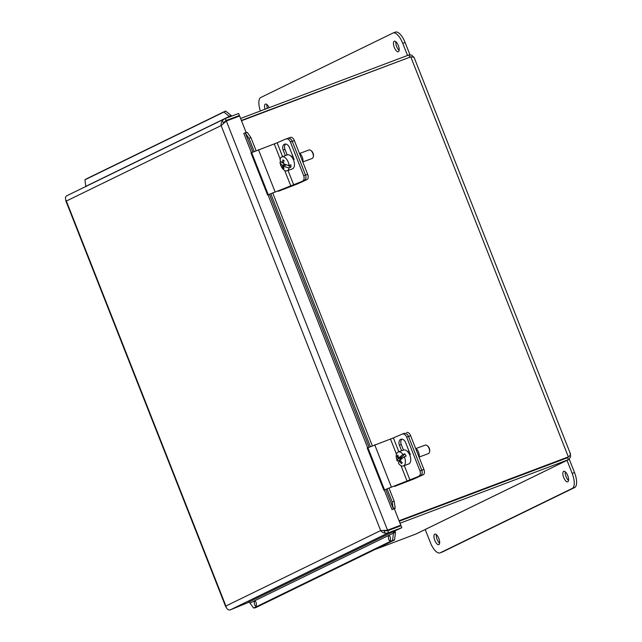 <?xml version="1.0" encoding="UTF-8"?>
<svg xmlns="http://www.w3.org/2000/svg" width="642" height="642" viewBox="0 0 642 642"><rect width="100%" height="100%" fill="white"/><g stroke="black" fill="none" stroke-linecap="round" stroke-linejoin="round"><path stroke-width="0.96" d="M384.085 530.838L387.752 530.725L401.017 525.718L401.804 527.708L392.222 532.122A1.132 1.043 64 0 1 393.57 532.708L395.32 531.809L395.44 532.748L393.57 532.708M393.329 509.042L393.249 508.52L395.191 507.774L395.087 508.392L391.997 509.587L394.316 508.721L400.801 525.18L386.773 530.557L387.535 530.188L385.312 530.404M387.752 530.725L388.53 532.716C385.24 533.703 382.616 532.988 380.666 530.565L221.137 125.583L226.353 121.009L239.627 116.001L246.103 132.445M401.804 527.708L388.53 532.716L230.213 609.9C228.103 610.317 226.658 609.025 225.888 606.024L226.153 607.147M233.784 118.208L239.41 115.464L238.631 113.474L224.909 118.682L66.784 195.77M223.44 123.015L225.848 120.608L239.41 115.464M400.801 525.18L387.535 530.188L226.353 121.009L225.599 121.378M384.927 530.404L380.666 530.565L225.888 606.024L66.359 201.042L65.789 200.705L225.743 606.778M249.016 602.196L230.213 609.9M65.877 200.24L65.789 200.705M67.041 195.666C65.147 196.637 64.914 198.426 66.359 201.042L221.137 125.583C220.88 122.389 222.284 120.022 225.358 118.481L226.144 120.471L225.583 120.744M245.124 132.806L247.363 132.477L244.417 133.103M248.446 602.22L248.43 602.228A1.132 1.043 64 0 1 249.77 602.806L253.63 608.046L255.58 607.709L394.533 539.962L392.583 540.307L393.49 533.085L250.059 603.015M229.892 116.033L231.016 115.343L231.561 116.09L229.651 116.579L229.892 116.033M85.908 186.3L229.346 116.379L223.889 112.053L225.567 111.026L86.614 178.765L84.937 179.8L85.851 186.678M256.222 603.119A2.536 0.971 80.2 0 1 255.757 606.056A2.536 0.971 80.2 0 1 254.368 603.721A2.536 0.971 80.2 0 1 254.89 601.056A2.536 0.971 80.2 0 1 256.222 603.119M390.352 537.723A2.536 0.971 80.2 0 1 389.887 540.668A2.536 0.971 80.2 0 1 388.49 538.333A2.536 0.971 80.2 0 1 389.012 535.661A2.536 0.971 80.2 0 1 390.352 537.723M385.73 489.437L393.249 508.52L392.206 501.94L394.148 501.193L395.191 507.774M247.363 132.477L250.934 137.621L248.984 138.367L245.413 133.223L252.771 151.905M225.567 111.026L231.016 115.343M395.44 532.748L394.533 539.962M394.324 508.729L395.087 508.392M395.32 531.809A3.274 3.009 64 0 0 394.846 531.103M253.63 608.046L392.583 540.307M223.889 112.053L84.937 179.8M392.206 501.94L387.014 488.771M370.354 446.479L270.763 193.643M254.104 151.351L248.984 138.367M394.148 501.193L388.94 487.968M372.288 445.708L272.681 192.833M256.038 150.573L250.934 137.621M228.977 120.022L228.793 119.556L225.47 120.808M222.943 121.763L223.52 123.216M383.956 530.501L384.959 533.045M390.368 529.738L390.184 529.273M420.598 475.618A4.534 2.48 69.8 0 1 420.317 475.786L394.637 486.403L413.617 479.092L423.311 474.687A4.534 2.48 -110.2 0 0 423.913 469.438L410.623 435.709A4.534 2.48 -110.2 0 0 406.795 432.483A4.534 2.48 -110.2 0 0 406.699 432.523L406.795 432.483M419.114 457.256A6.235 3.419 -110.2 0 0 415.526 448.156M394.637 486.403L394.461 485.938M398.834 451.767L393.385 437.924L402.085 434.144A4.534 3.162 70.4 0 1 402.229 434.088A4.534 3.162 70.4 0 1 406.651 437.098L408.489 436.448A4.534 3.162 -109.6 0 0 404.067 433.43A4.534 3.162 -109.6 0 0 403.922 433.486L402.365 434.04M420.534 475.65L383.836 490.167L420.534 475.65A4.534 3.162 -109.6 0 0 421.77 470.177L419.932 470.827L406.651 437.098M421.77 470.177L408.489 436.448M419.932 470.827A4.534 3.162 70.4 0 1 418.696 476.308M401.611 450.748L399.42 445.179A4.823 3.362 70.4 0 1 400.889 439.288A4.823 3.362 70.4 0 1 405.592 442.498L410.366 454.6M401.876 439.16A4.823 3.362 -109.6 0 0 401.258 444.521L403.441 450.074M393.385 437.924L367.232 448.004L383.836 490.167M409.933 54.747L405.094 42.468A13.602 5.361 -110.7 0 0 395.464 32.1L393.121 32.983A13.602 5.361 69.3 0 1 402.759 43.351L407.534 55.469M398.313 45.518A5.626 2.215 69.3 0 1 398.297 51.753A5.626 2.215 69.3 0 1 394.244 47.275A5.626 2.215 69.3 0 1 394.324 41.232A5.626 2.215 69.3 0 1 398.313 45.518M395.841 41.714A5.626 2.215 -110.7 0 0 399.123 50.397M265.034 109.236A5.626 2.215 69.3 0 1 265.419 104.084A5.626 2.215 69.3 0 1 269.118 107.695M266.936 104.558A5.626 2.215 -110.7 0 0 267.369 108.354M260.403 110.986A13.602 5.361 69.3 0 1 260.812 97.48L392.944 33.063A13.602 5.361 69.3 0 1 393.121 32.983M567.022 460.37L572.158 473.403A13.602 5.361 69.3 0 1 572.303 488.401L440.171 552.826A13.602 5.361 69.3 0 1 439.995 552.898A13.602 5.361 69.3 0 1 430.357 542.53L425.221 529.498M434.803 540.363A5.626 2.215 69.3 0 1 434.819 534.128A5.626 2.215 69.3 0 1 438.879 538.606A5.626 2.215 69.3 0 1 438.791 544.649A5.626 2.215 69.3 0 1 434.803 540.363M436.335 534.601A5.626 2.215 -110.7 0 0 437.146 539.481A5.626 2.215 -110.7 0 0 439.609 543.293M563.716 477.52A5.626 2.215 69.3 0 1 563.732 471.284A5.626 2.215 69.3 0 1 567.785 475.762A5.626 2.215 69.3 0 1 567.697 481.805A5.626 2.215 69.3 0 1 563.716 477.52M565.241 471.758A5.626 2.215 -110.7 0 0 566.051 476.637A5.626 2.215 -110.7 0 0 568.523 480.441M442.145 552.08A13.602 5.361 -110.7 0 0 442.33 552.016A13.602 5.361 -110.7 0 0 442.515 551.943L574.646 487.519A13.602 5.361 -110.7 0 0 574.502 472.52L569.253 459.199M401.338 457.096L401.603 457.561L399.099 460.458L397.294 461.125A13.506 3.282 -29.7 0 1 398.136 458.837A13.546 10.842 -139.2 0 1 397.173 455.956A12.792 3.106 -29.7 0 1 397.88 455.138A13.546 10.842 40.8 0 0 398.842 458.019A13.506 3.282 -29.7 0 1 403.007 454.504L404.813 453.838A7.431 4.069 69.8 0 1 406.121 456.133L404.308 456.799A13.506 3.282 150.3 0 0 400.151 460.306A13.546 10.842 40.8 0 0 402.237 462.778A12.792 3.106 150.3 0 0 401.523 463.604A13.546 10.842 -139.2 0 1 399.436 461.133L400.464 460.755M399.436 461.133A13.506 3.282 150.3 0 0 398.602 463.42A7.431 4.069 69.8 0 0 403.369 465.932L408.713 463.965A7.431 4.069 69.8 0 0 409.708 463.251A7.431 4.069 69.8 0 0 409.54 454.584A7.431 4.069 69.8 0 0 403.569 450.026L398.233 451.992A7.431 4.069 69.8 0 1 403.007 454.504M398.842 458.019L402.309 456.735L404.813 453.838M401.603 457.561L398.136 458.837M397.173 455.956L398 455.651M399.428 461.149A7.431 4.069 69.8 0 1 399.099 460.458M397.294 461.125A7.431 4.069 69.8 0 1 398.233 451.992M404.308 456.799A7.431 4.069 69.8 0 1 404.364 465.225A7.431 4.069 69.8 0 1 403.369 465.932M429.498 452.04L429.667 451.246A3.627 1.982 -110.2 0 0 427.773 446.094L427.131 445.604A4.534 2.48 69.8 0 1 429.498 452.04A4.534 2.48 69.8 0 1 428.968 453.204A4.534 2.48 69.8 0 1 428.358 453.637L419.154 457.032M416.016 448.517L425.221 445.131A4.534 2.48 69.8 0 1 427.131 445.604M304.34 180.49A4.534 2.48 69.8 0 1 304.067 180.659L278.387 191.268L297.358 183.965L307.053 179.551A4.534 2.48 -110.2 0 0 307.654 174.311L294.373 140.582A4.534 2.48 -110.2 0 0 290.537 137.356A4.534 2.48 -110.2 0 0 290.449 137.396L288.282 138.19M302.855 162.121A6.235 3.419 -110.2 0 0 299.276 153.029M278.387 191.268L278.203 190.81M282.584 156.64L277.127 142.797L285.834 139.009A4.534 3.162 70.4 0 1 285.971 138.961A4.534 3.162 70.4 0 1 290.393 141.97L292.23 141.312A4.534 3.162 -109.6 0 0 287.809 138.303A4.534 3.162 -109.6 0 0 287.672 138.359L286.115 138.913M304.276 180.522L267.586 195.032L304.276 180.522A4.534 3.162 -109.6 0 0 305.52 175.041L303.682 175.699L290.393 141.97M305.52 175.041L292.23 141.312M303.682 175.699A4.534 3.162 70.4 0 1 302.438 181.172M285.361 155.613L283.162 150.043A4.823 3.362 70.4 0 1 284.631 144.161A4.823 3.362 70.4 0 1 289.341 147.363L294.108 159.473M285.618 144.033A4.823 3.362 -109.6 0 0 285 149.393L287.191 154.939M277.127 142.797L250.974 152.876L267.586 195.032M283.636 162.426L282.344 162.899A13.546 9.245 -57.9 0 1 282.953 159.922A12.792 6.195 1 0 0 284.077 160.62A13.546 9.245 122.1 0 0 283.467 163.606A13.506 6.54 1 0 0 289.085 165.475L290.898 164.809A7.431 4.069 69.8 0 1 290.858 167.193L289.044 167.859A13.506 6.54 -179 0 1 283.427 165.989A13.546 9.245 122.1 0 0 283.941 168.557A12.792 6.195 -179 0 1 282.817 167.851A13.546 9.245 -57.9 0 1 282.303 165.283A13.506 6.54 -179 0 1 280.008 162.185L281.092 161.784M289.085 165.475A7.431 4.069 69.8 0 0 284.655 157.33A7.431 4.069 69.8 0 0 281.974 156.865A7.431 4.069 69.8 0 0 280.048 159.81A13.506 6.54 1 0 0 282.344 162.899M282.303 165.283L284.952 164.304M287.632 165.171L290.858 167.193M286.493 164.858L283.427 165.989M282.817 167.851L283.66 167.546M285.762 164.617L285.754 165.13M289.044 167.859A7.431 4.069 69.8 0 1 287.118 170.804A7.431 4.069 69.8 0 1 280.008 162.185M313.248 156.905L313.416 156.11A3.627 1.982 -110.2 0 0 311.514 150.966L310.872 150.469A4.534 2.48 69.8 0 1 313.248 156.905A4.534 2.48 69.8 0 1 312.1 158.502L302.904 161.896M299.766 153.39L308.971 149.995A4.534 2.48 69.8 0 1 310.6 150.284A4.534 2.48 69.8 0 1 310.872 150.469M281.974 156.865L287.319 154.891A7.431 4.069 69.8 0 1 289.999 155.364A7.431 4.069 69.8 0 1 294.301 162.635A7.431 4.069 69.8 0 1 292.455 168.83L287.118 170.804M400.03 523.206L568.692 459.552L415.904 534.04L374.88 549.544M568.523 456.743L567.6 457.698L399.244 521.216M399.091 520.831L568.355 456.887L399.059 520.758M241.488 120.736L410.776 56.857L414.018 57.234L570.569 454.183M410.655 56.905L409.732 56.929L408.946 54.939L240.59 118.457M406.747 58.382L241.376 120.447M568.692 459.552L570.569 456.887L570.417 454.849M567.6 457.698L568.379 459.688L415.494 534.224M569.984 453.79C571.115 454.135 570.569 455.17 568.355 456.887L410.776 56.857M413.705 57.098L411.674 55.124L408.946 54.939M392.005 509.587L384.285 489.99M367.641 447.739L268.027 194.863M251.383 152.603L243.799 133.343M269.471 194.301L369.03 447.041M248.43 602.228L392.222 532.122M408.505 436.496L410.623 435.709M423.913 469.438L421.794 470.225M420.317 475.786L423.311 474.687M409.989 480.088L404.283 465.594M399.42 445.179L401.258 444.521M407.124 481.219L400.985 465.635M399.292 461.333L398.963 460.507M396.475 454.183L390.513 439.064M391.323 486.949L374.719 444.786M384.478 489.75L367.866 447.586M405.094 42.468L402.759 43.351M574.502 472.52L572.158 473.403M574.646 487.519L572.303 488.401M442.515 551.943L440.171 552.826M292.254 141.36L294.373 140.582M307.654 174.311L305.536 175.089M304.067 180.659L307.053 179.551M293.739 184.952L288.025 170.467M283.162 150.043L285 149.393M290.866 186.092L284.727 170.499M280.217 159.047L274.262 143.928M275.073 191.822L258.461 149.658M268.22 194.622L251.608 152.459M540.877 467.777L544.906 465.811M404.067 433.43L402.229 434.088M442.33 552.016L439.995 552.898M407.598 451.623L408.986 451.109M290.537 137.356L288.266 138.19M287.809 138.303L285.971 138.961M291.34 156.496L292.736 155.982"/></g></svg>
